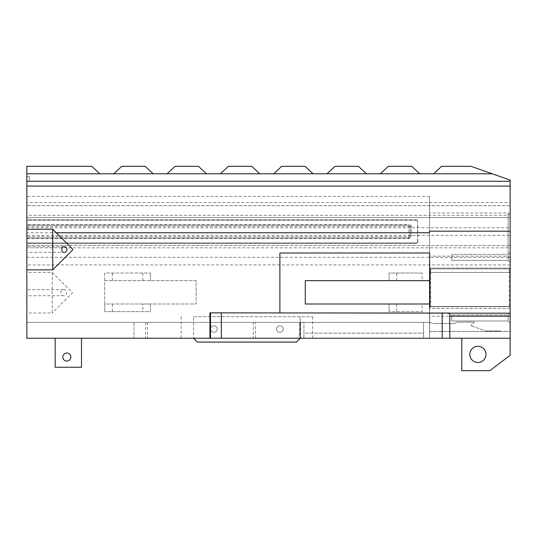 <?xml version="1.0" encoding="UTF-8"?>
<svg xmlns="http://www.w3.org/2000/svg" width="537" height="537" viewBox="0 0 537 537"><rect width="100%" height="100%" fill="white"/><g stroke="black" fill="none" stroke-linecap="round" stroke-linejoin="round"><path stroke-width="0.4" stroke-dasharray="2.69 2.01" d="M193.555 338.243L197.394 342.082L296.404 342.082L300.243 338.243L26.85 338.243L26.85 272.4L52.19 272.4L52.19 313.017L26.85 313.017M429.553 316.253L429.553 338.243L133.975 338.243L429.553 338.243L429.553 313.192L429.553 316.253L510.15 316.253L510.15 338.243L300.243 338.243M81.496 338.243L55.163 338.243L81.496 338.243L81.496 367.254L55.163 367.254L55.163 338.243M142.815 304.002L104.742 304.002L104.742 280.65L196.126 280.65L196.126 304.002L104.742 304.002L104.742 280.65L196.126 280.65L196.126 304.002L150.434 304.002L150.434 311.621L104.742 311.621L150.434 311.621L150.434 304.002L142.815 304.002L142.815 311.621M104.742 304.002L104.742 311.621L104.742 304.002M29.387 181.009L29.387 176.693L29.387 181.009L26.85 181.009L26.85 176.693L26.85 181.009M26.85 238.636L408.905 238.636C410.476 238.475 411.322 237.69 411.443 236.287L411.443 226.869L410.174 226.5A1.269 1.269 0 0 0 408.905 225.231L410.174 226.5L408.905 226.5L408.905 225.231L26.85 225.231L408.905 225.231L408.905 224.513L26.85 224.513L26.85 237.925L408.905 237.925A1.269 1.269 0 0 0 410.174 236.649L410.174 226.5L410.174 236.649L409.879 237.468L408.905 237.925L26.85 237.925L26.85 247.819L26.85 242.999L416.524 242.999A1.269 1.269 0 0 0 417.793 241.731L417.793 232.763L429.593 232.763L429.593 196.461L429.593 252.981L279.898 252.981L279.898 312.856L209.927 312.856L209.927 338.243M26.85 226.5L408.905 226.5L408.905 236.649L411.443 236.287M417.524 220.64L417.564 242.449A1.269 1.269 0 0 1 416.524 242.999L417.564 242.449A1.269 1.269 0 0 1 416.524 242.999L26.85 242.999L26.85 322.375L429.593 322.375L26.85 322.375L26.85 196.461L26.85 220.15L26.85 219.801L416.524 219.801L417.524 220.64A1.269 1.269 0 0 0 416.524 220.15L26.85 220.15L416.524 220.15A1.269 1.269 0 0 1 417.564 220.7L417.793 232.763M416.524 242.999L417.793 241.751M72.542 249.04L72.542 250.061M167.094 173.787L206.463 173.787L198.468 166.322L175.096 166.322L167.094 173.787L153.152 173.787L145.158 166.322L121.785 166.322L113.784 173.787L99.842 173.787L91.847 166.322L26.85 166.322L26.85 181.251L510.15 181.251L510.15 180.07L471.023 166.322L441.642 166.322L433.648 173.787L419.706 173.787L411.711 166.322L388.332 166.322L380.337 173.787L419.706 173.787M366.395 173.787L327.026 173.787L335.021 166.322L358.401 166.322L366.395 173.787L380.337 173.787M305.09 166.322L281.71 166.322L273.716 173.787L313.084 173.787L305.09 166.322M259.774 173.787L251.779 166.322L228.4 166.322L220.405 173.787L273.716 173.787M113.784 173.787L153.152 173.787M104.742 280.65L104.742 273.031L150.434 273.031L104.742 273.031L104.742 280.65M150.434 280.65L150.434 273.031L150.434 280.65M422.062 273.031L389.057 273.031L389.057 280.65L389.057 273.031L422.062 273.031L422.062 280.65L429.674 280.65L429.593 232.763L26.85 232.763M422.062 280.65L305.285 280.65L305.285 304.002L422.062 304.002L422.062 311.621L389.057 311.621L422.062 311.621M389.057 304.002L389.057 311.621L389.057 304.002M448.449 312.856L429.593 312.856L429.593 322.375L429.674 304.002L429.674 311.621L429.674 304.002L422.062 304.002M66.85 353.037A4.027 4.027 0 0 1 70.34 359.085A4.027 4.027 0 0 1 63.359 359.085A4.027 4.027 0 0 1 66.85 353.037M283.2 329.006A3.303 3.303 0 0 1 278.253 331.866A3.303 3.303 0 0 1 278.253 326.147A3.303 3.303 0 0 1 283.2 329.006A3.303 3.303 0 0 1 278.253 331.866A3.303 3.303 0 0 1 278.253 326.147A3.303 3.303 0 0 1 283.2 329.006M217.196 329.006A3.303 3.303 0 0 1 212.249 331.866A3.303 3.303 0 0 1 212.249 326.147A3.303 3.303 0 0 1 217.196 329.006A3.303 3.303 0 0 1 212.249 331.866A3.303 3.303 0 0 1 212.249 326.147A3.303 3.303 0 0 1 217.196 329.006M193.588 316.696L312.648 316.696L193.588 316.696L193.588 338.243L193.588 316.696M26.85 252.343L26.85 246.758L26.85 252.343L63.984 252.343M26.85 295.753L26.85 289.658L26.85 295.753L63.346 295.753C67.548 296.464 67.561 288.953 63.346 289.658C61.896 289.644 61.057 290.658 60.822 292.705C61.057 294.753 61.896 295.766 63.346 295.753M510.15 262.472L508.116 260.438L451.765 260.438L508.116 260.438L510.15 262.472L510.15 252.316L510.15 262.472L510.15 252.316L508.116 254.35L451.765 254.35L451.765 260.438L451.765 254.35L451.765 260.438L451.765 254.35L508.116 254.35L508.116 260.438L508.116 254.35L508.116 260.438L508.116 254.35L510.15 252.316L510.15 258.183L510.15 210.96L508.116 212.994L508.116 256.149L508.116 212.994L429.593 212.994L429.593 252.981M510.15 312.863L508.116 314.89L451.765 314.89L451.765 320.985L451.765 314.89L451.765 320.985L451.765 314.89L508.116 314.89L508.116 320.985L508.116 314.89L508.116 320.985L508.116 314.89L510.15 312.863L510.15 323.019L510.15 312.863L510.15 323.019L508.116 320.985L510.15 323.019M474.372 322.119L456.544 322.14L474.372 322.119L456.564 322.119L474.359 322.14L470.875 325.623L474.359 322.14M423.552 322.375L303.915 322.375L423.552 322.375L423.552 338.243L423.552 322.375L429.553 322.375L423.552 322.375L423.552 333.162L303.915 333.162L303.915 322.375L303.915 338.243L303.915 333.162L423.552 333.162L423.552 322.375M303.915 333.162L303.915 322.375L300.592 322.375L300.592 338.243L300.592 322.375L303.915 322.375L303.915 333.162M510.15 308.527L510.15 306.499L429.593 306.499L510.15 306.499L510.15 272.427L430.117 272.427L430.117 268.869L510.15 268.869L429.593 268.869L429.593 268.111L429.593 272.427L430.117 272.427L430.117 306.499L430.11 268.869L510.15 268.869L510.15 268.111L510.15 331.463L510.15 308.527L429.593 308.527L429.593 268.869L510.15 268.869L429.868 268.869L429.868 306.499L429.868 268.869L430.647 268.869L430.647 272.427L429.593 272.427L429.593 306.499L430.647 306.499L429.593 306.499L430.11 306.499L430.117 268.869L429.553 338.243L429.593 312.856L279.898 312.856M411.443 226.869C411.322 225.459 410.476 224.674 408.905 224.513M416.524 219.801L417.564 220.7M429.553 232.763L429.553 231.192M492.268 173.787L433.648 173.787M327.026 173.787L313.084 173.787M206.463 173.787L220.405 173.787M26.85 173.787L99.842 173.787M52.19 272.4L72.502 292.705L52.19 313.017M423.552 338.243L423.552 333.162L423.552 338.243M255.451 338.243L255.451 322.375L299.324 322.375L299.324 338.243M299.324 322.375L255.451 322.375M133.975 322.375L133.975 338.243L133.975 322.375M299.988 338.243L299.988 322.375M300.21 338.243L300.21 316.696L300.21 338.243M312.648 338.243L312.648 316.696M181.15 316.696L181.15 338.243M429.593 304.002L429.593 280.65M26.85 272.4L26.85 235.381L510.15 235.381L510.15 313.192L429.553 313.192M26.85 181.251L26.85 186.077L510.15 186.077L510.15 202.57L26.85 202.57L26.85 186.077M26.85 235.381L26.85 202.57M26.85 219.801L26.85 224.513M449.805 314.273L449.805 338.243M510.15 258.183L508.116 256.149L429.593 256.149L429.593 212.994M500.303 330.993L500.303 331.396L510.15 331.396L500.303 331.396L500.303 330.993L488.167 330.993L500.303 330.993M488.16 330.993L485.623 330.993L470.875 325.623L485.623 330.993L488.16 330.993M455.181 323.502L456.544 322.14L455.181 323.502L432.721 323.502L455.181 323.502M429.593 322.14L432.721 323.502L429.593 322.14M430.647 272.427L430.647 306.499L430.647 268.869L509.277 268.869L509.277 272.427L430.647 272.427M509.277 306.499L509.277 272.427L510.15 272.427L429.593 272.427L510.15 272.427L510.15 268.869L509.277 268.869L509.277 306.499L510.15 306.499L429.593 306.499L510.15 306.62L429.593 306.62L510.15 306.62L429.593 306.62L510.15 306.62L510.15 268.869L510.15 306.499L509.277 306.499M510.15 249.853L510.15 213.296L510.15 249.853L508.116 247.819L508.116 215.33L508.116 247.819L26.85 247.819M469.815 354.393L469.815 354.393A8.095 8.095 90 0 0 477.91 362.488A8.095 8.095 90 0 0 486.005 354.393A8.095 8.095 90 0 0 477.91 346.298A8.095 8.095 90 0 0 469.815 354.393M510.15 338.243L510.15 355.299L489.878 370.678L461.793 370.678L461.793 338.243M510.15 231.346L429.553 231.346M510.15 181.251L510.15 186.077M510.15 205.684L26.85 205.684L510.15 205.684L510.15 217.613L26.85 217.613L510.15 217.613L510.15 235.381M26.85 245.537L510.15 245.537L26.85 245.537M510.15 316.253L510.15 313.192M510.15 268.111L429.593 268.111L510.15 268.111M429.593 268.869L510.15 268.869L429.593 268.869M510.15 306.721L429.593 306.721L510.15 306.721M510.15 308.507L429.593 308.507M429.553 331.463L510.15 331.463L429.553 331.463M429.553 331.423L510.15 331.423L429.553 331.423M510.15 268.869L510.15 272.427L510.15 268.869M112.354 304.002L112.354 311.621M408.905 238.636L408.905 236.649L26.85 236.649M112.354 280.65L112.354 273.031M142.815 280.65L142.815 273.031M396.675 280.65L396.675 273.031M396.675 304.002L396.675 311.621M416.524 219.989L26.85 219.989M26.85 243.254L416.524 243.254M416.524 243.348L26.85 243.348M253.276 322.375L253.276 338.243M147.507 322.375L147.507 338.243M145.608 322.375L145.608 338.243M510.15 264.936L26.85 264.936M26.85 227.769L510.15 227.769M26.85 257.351L510.15 257.351M29.387 176.693L26.85 176.693M63.984 246.758L26.85 246.758M63.346 289.658L26.85 289.658M429.593 196.461L26.85 196.461M409.879 237.468L408.905 237.925M451.765 320.985L508.116 320.985L451.765 320.985M510.15 213.296L508.116 215.33L26.85 215.33"/><path stroke-width="0.81" d="M193.555 338.243L197.394 342.082L296.404 342.082L300.243 338.243M221.351 338.243L221.351 312.856L510.15 313.192L510.15 181.251L26.85 181.251L26.85 229.239L52.747 229.239L52.747 269.856L26.85 269.856L26.85 338.243L510.15 338.243L510.15 316.165L449.805 316.165M279.898 312.856L279.898 252.981L429.593 252.981L429.593 256.149M510.15 231.192L429.553 231.192L429.553 232.763L56.264 232.763L52.747 229.239L72.542 249.04L72.542 250.061L52.747 269.856M433.648 173.787L441.642 166.322L471.023 166.322L492.268 173.787L366.395 173.787L358.401 166.322L335.021 166.322L327.026 173.787L366.395 173.787M380.337 173.787L388.332 166.322L411.711 166.322L419.706 173.787M313.084 173.787L273.716 173.787L281.71 166.322L305.09 166.322L313.084 173.787L327.026 173.787M220.405 173.787L228.4 166.322L251.779 166.322L259.774 173.787L206.463 173.787L198.468 166.322L175.096 166.322L167.094 173.787L206.463 173.787M99.842 173.787L26.85 173.787L26.85 166.322L91.847 166.322L99.842 173.787L113.784 173.787L121.785 166.322L145.158 166.322L153.152 173.787L167.094 173.787M66.85 353.037A4.027 4.027 0 0 1 70.34 359.085A4.027 4.027 0 0 1 63.359 359.085A4.027 4.027 0 0 1 66.85 353.037M55.163 338.243L55.163 367.254L81.496 367.254L81.496 338.243M63.984 252.343C61.07 253.182 61.07 245.919 63.984 246.758C67.897 246.302 67.884 252.806 63.984 252.343M429.593 308.527L429.593 252.981M429.593 280.65L305.285 280.65L305.285 304.002L429.593 304.002M221.351 312.856L209.927 312.856L209.927 338.243M52.747 229.239L26.85 229.239L26.85 269.856M113.784 173.787L153.152 173.787M273.716 173.787L259.774 173.787M26.85 181.251L26.85 173.787M210.517 338.243L210.517 312.856M442.186 312.856L442.186 338.243M448.449 313.192L449.805 314.273L449.805 338.243M469.815 354.393A8.095 8.095 90 0 0 481.957 361.401A8.095 8.095 90 0 0 481.957 347.385A8.095 8.095 90 0 0 469.815 354.393M461.793 338.243L461.793 370.678L489.878 370.678L510.15 355.299L510.15 338.243M510.15 313.192L510.15 316.165M510.15 186.077L26.85 186.077M492.268 173.787L510.15 180.07L510.15 181.251M510.15 202.57L510.15 205.684M510.15 210.96L510.15 262.472M510.15 312.863L510.15 323.019"/></g></svg>
